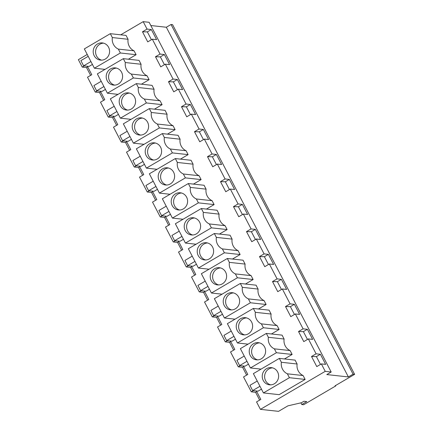 <?xml version="1.0" encoding="UTF-8"?>
<svg xmlns="http://www.w3.org/2000/svg" width="433" height="433" viewBox="0 0 433 433"><rect width="100%" height="100%" fill="white"/><g stroke="black" fill="none" stroke-linecap="round" stroke-linejoin="round"><path stroke-width="0.65" d="M301.774 404.525L303.679 404.736L335.737 385.933L335.023 385.852L354.622 374.356L353.074 374.188L348.376 376.943L326.801 374.572L331.185 372.001L325.226 371.346L260.417 409.358L278.538 411.35L287.929 405.84L301.449 402.722L303.923 401.272L306.78 401.586L301.774 404.525L300.903 402.852M331.185 372.001L149.147 22.305L143.188 21.65L120.737 34.819M354.622 374.356L172.583 24.659L171.035 24.492L166.337 27.247L150.83 25.542M87.239 54.466L78.378 59.662L82.248 67.104L86.54 67.575L87.71 66.893M325.226 371.346L321.351 363.904L325.643 364.375L320.388 354.281L316.095 353.81L308.35 338.925L312.642 339.396L307.387 329.302L303.095 328.831L295.344 313.947L299.636 314.418L294.38 304.323L290.088 303.852L282.343 288.968L286.635 289.439L281.38 279.345L277.088 278.874L269.342 263.989L273.629 264.466L268.373 254.366L264.087 253.895L256.336 239.016L260.628 239.487L255.373 229.387L251.08 228.916L243.335 214.037L247.627 214.508L242.372 204.408L238.08 203.938L230.329 189.059L234.621 189.53L229.366 179.43L225.073 178.959L217.328 164.08L221.62 164.551L216.365 154.451L212.073 153.98L208.197 146.543L204.327 139.101L208.619 139.572L203.364 129.478L199.072 129.007L191.321 114.123L195.613 114.593L190.358 104.499L186.066 104.028L178.32 89.144L182.612 89.615L177.357 79.52L173.065 79.05L165.319 64.165L169.606 64.636L164.351 54.542L160.064 54.071L152.313 39.187L156.605 39.657L151.35 29.563L147.058 29.092L143.188 21.65M348.376 376.943L166.337 27.247M353.074 374.188L171.035 24.492M335.737 385.933L335.537 385.549M259.643 400.103L255.578 392.293L251.286 391.822L243.541 376.943L247.806 374.437L243.416 366.009M246.642 375.124L242.577 367.314L243.741 366.632M230.416 341.031L234.805 349.458L230.54 351.964L238.285 366.843L242.577 367.314M233.636 350.145L229.571 342.341L230.74 341.653M217.415 316.052L221.804 324.479L217.534 326.985L225.284 341.864L229.571 342.341M220.635 325.167L216.57 317.362L217.739 316.675M204.408 291.073L208.798 299.506L204.533 302.007L212.278 316.891L216.57 317.362M207.629 300.188L203.57 292.383L204.733 291.696M191.408 266.095L195.797 274.527L191.527 277.028L199.277 291.912L203.57 292.383M194.628 275.209L190.563 267.405L191.732 266.717M178.401 241.116L182.791 249.549L178.526 252.049L186.271 266.934L190.563 267.405M181.627 250.231L177.562 242.426L178.732 241.738M165.401 216.137L169.79 224.57L165.525 227.071L173.27 241.955L177.562 242.426M168.621 225.252L164.556 217.447L165.725 216.76M152.4 191.159L156.789 199.591L152.519 202.092L160.27 216.976L164.556 217.447M155.62 200.273L151.555 192.469L152.725 191.781M139.394 166.18L143.783 174.613L139.518 177.113L147.263 191.998L151.555 192.469M142.619 175.295L138.555 167.49L139.718 166.802M126.393 141.201L130.782 149.634L126.517 152.135L134.262 167.019L138.555 167.49M129.613 150.316L125.548 142.511L126.717 141.829M113.392 116.223L117.776 124.655L113.511 127.156L121.256 142.04L125.548 142.511M116.612 125.343L112.548 117.532L113.717 116.85M100.386 91.244L104.775 99.677L100.51 102.183L108.255 117.062L112.548 117.532M103.606 100.364L99.547 92.554L100.71 91.872M87.385 66.265L91.774 74.698L87.504 77.204L95.255 92.083L99.547 92.554M90.605 75.385L86.54 67.575M260.417 409.358L256.542 401.921L260.812 399.415L256.423 390.988M308.35 338.925L303.771 341.615L298.516 331.516L303.392 331.64L307.387 329.302M303.095 328.831L298.516 331.516M295.344 313.947L290.765 316.637L285.509 306.537L290.391 306.661L294.38 304.323M290.088 303.852L285.509 306.537M282.343 288.968L277.764 291.658L272.509 281.558L277.391 281.683L281.38 279.345M277.088 278.874L272.509 281.558M269.342 263.989L264.758 266.679L259.502 256.58L264.384 256.709L268.373 254.366M264.087 253.895L259.502 256.58M256.336 239.016L251.757 241.701L246.501 231.606L251.384 231.731L255.373 229.387M251.08 228.916L246.501 231.606M243.335 214.037L238.756 216.722L233.501 206.628L238.383 206.752L242.372 204.408M238.08 203.938L233.501 206.628M230.329 189.059L225.75 191.743L220.494 181.649L225.376 181.773L229.366 179.43M225.073 178.959L220.494 181.649M217.328 164.08L212.749 166.765L207.494 156.67L212.376 156.795L216.365 154.451M212.073 153.98L207.494 156.67M204.327 139.101L199.748 141.786L194.487 131.692L199.369 131.816L203.364 129.478M199.072 129.007L194.487 131.692M191.321 114.123L186.742 116.807L181.487 106.713L186.369 106.837L190.358 104.499M186.066 104.028L181.487 106.713M178.32 89.144L173.741 91.828L168.486 81.734L173.368 81.859L177.357 79.52M173.065 79.05L168.486 81.734M165.319 64.165L160.735 66.85L155.479 56.755L160.362 56.88L164.351 54.542M160.064 54.071L155.479 56.755M152.313 39.187L147.734 41.871L142.479 31.777L147.361 31.901L151.35 29.563M147.058 29.092L142.479 31.777M82.248 67.104L84.262 65.924M95.255 92.083L97.268 90.903M108.255 117.062L110.269 115.882M121.256 142.04L123.27 140.86M134.262 167.019L136.276 165.839M147.263 191.998L149.277 190.818M160.27 216.976L162.278 215.796M173.27 241.955L175.284 240.775M186.271 266.934L188.285 265.754M199.277 291.912L201.291 290.727M212.278 316.891L214.292 315.706M225.284 341.864L227.293 340.684M238.285 366.843L240.299 365.663M251.286 391.822L253.3 390.642M321.351 363.904L316.772 366.594L311.516 356.494L316.399 356.619L320.388 354.281M316.095 353.81L311.516 356.494M120.363 52.983L94.394 68.219L84.343 48.907L110.312 33.677L126.046 35.403L128.071 39.284L112.336 37.557A10.847 10.278 -83.7 0 0 118.344 49.102L120.363 52.983L136.097 54.71L128.422 59.213M136.097 54.71L134.078 50.829A10.847 10.278 96.3 0 1 128.071 39.284M162.104 104.667L160.086 100.786A10.847 10.278 96.3 0 1 154.072 89.241L138.338 87.515A10.847 10.278 -83.7 0 0 144.351 99.06L146.37 102.94L162.104 104.667L154.429 109.17M146.37 102.94L120.401 118.171L110.35 98.865L136.319 83.629L152.053 85.361L154.072 89.241M237.392 277.786L211.423 293.022L201.367 273.716L227.341 258.479L243.075 260.206L245.094 264.087L229.36 262.36A10.847 10.278 -83.7 0 0 235.373 273.905L237.392 277.786L253.126 279.518L245.451 284.021M253.126 279.518L251.108 275.637A10.847 10.278 96.3 0 1 245.094 264.087M264.108 300.61L248.374 298.884L250.393 302.764L224.424 318.001L214.373 298.689L240.342 283.458L256.076 285.185L258.095 289.065A10.847 10.278 96.3 0 0 264.108 300.61L266.127 304.496L258.452 308.994M263.399 327.743L237.425 342.979L227.374 323.668L253.348 308.437L269.082 310.163L271.101 314.044L255.367 312.317A10.847 10.278 -83.7 0 0 261.375 323.862L263.399 327.743L279.133 329.47L271.453 333.973M279.133 329.47L277.109 325.589A10.847 10.278 96.3 0 1 271.101 314.044M212.094 200.701L196.36 198.974L198.384 202.855L172.41 218.086L162.359 198.779L188.333 183.543L204.067 185.27L206.086 189.151A10.847 10.278 96.3 0 0 212.094 200.701L214.119 204.582L206.438 209.085M185.378 177.876L159.409 193.107L149.358 173.801L175.327 158.565L191.061 160.291L193.086 164.177L177.351 162.445A10.847 10.278 -83.7 0 0 183.359 173.996L185.378 177.876L201.112 179.603L193.437 184.106M201.112 179.603L199.093 175.722A10.847 10.278 96.3 0 1 193.086 164.177M211.385 227.834L185.416 243.065L175.365 223.758L201.334 208.522L217.068 210.249L219.087 214.129L203.353 212.403A10.847 10.278 -83.7 0 0 209.366 223.948L211.385 227.834L227.119 229.56L219.444 234.064M227.119 229.56L225.1 225.68A10.847 10.278 96.3 0 1 219.087 214.129M172.377 152.898L146.408 168.128L136.357 148.822L162.326 133.586L178.06 135.318L180.079 139.199L164.345 137.467A10.847 10.278 -83.7 0 0 170.358 149.017L172.377 152.898L188.111 154.624L180.437 159.127M188.111 154.624L186.093 150.744A10.847 10.278 96.3 0 1 180.079 139.199M133.369 77.962L107.395 93.198L97.344 73.886L123.318 58.655L139.053 60.382L141.071 64.263L125.337 62.536A10.847 10.278 -83.7 0 0 131.351 74.081L133.369 77.962L149.104 79.688L141.429 84.191M149.104 79.688L147.085 75.807A10.847 10.278 96.3 0 1 141.071 64.263M159.376 127.919L133.402 143.15L123.351 123.843L149.32 108.607L165.06 110.339L167.078 114.22L151.344 112.488A10.847 10.278 -83.7 0 0 157.352 124.038L159.376 127.919L175.111 129.646L167.43 134.149M175.111 129.646L173.086 125.765A10.847 10.278 96.3 0 1 167.078 114.22M276.4 352.722L250.431 367.958L240.38 348.646L266.349 333.415L282.083 335.142L284.102 339.023L268.368 337.296A10.847 10.278 -83.7 0 0 274.381 348.841L276.4 352.722L292.134 354.448L284.459 358.952M292.134 354.448L290.115 350.568A10.847 10.278 96.3 0 1 284.102 339.023M224.386 252.807L198.417 268.043L188.366 248.737L214.335 233.501L230.069 235.227L232.093 239.108L216.359 237.381A10.847 10.278 -83.7 0 0 222.367 248.926L224.386 252.807L240.126 254.539L232.445 259.042M240.126 254.539L238.101 250.658A10.847 10.278 96.3 0 1 232.093 239.108M295.084 360.121L297.108 364.001L281.374 362.275A10.847 10.278 -83.7 0 0 287.382 373.82L289.401 377.7L305.135 379.427L279.166 394.663L263.432 392.937L253.381 373.625L279.35 358.394L295.084 360.121M305.135 379.427L303.116 375.546A10.847 10.278 96.3 0 1 297.108 364.001M151.426 39.712L147.361 31.901M164.426 64.69L160.362 56.88M177.433 89.663L173.368 81.859M190.433 114.642L186.369 106.837M203.434 139.621L199.369 131.816M216.44 164.6L212.376 156.795M229.441 189.578L225.376 181.773M242.442 214.557L238.383 206.752M255.448 239.536L251.384 231.731M268.449 264.514L264.384 256.709M281.455 289.493L277.391 281.683M294.456 314.472L290.391 306.661M307.457 339.45L303.392 331.64M320.463 364.429L316.399 356.619M255.578 392.293L256.747 391.611M94.394 68.219L105.024 69.383M110.312 33.677L112.336 37.557M134.078 50.829L118.344 49.102M160.086 100.786L144.351 99.06M120.401 118.171L131.026 119.34M136.319 83.629L138.338 87.515M211.423 293.022L222.048 294.191M227.341 258.479L229.36 262.36M251.108 275.637L235.373 273.905M250.393 302.764L266.127 304.496M224.424 318.001L235.049 319.164M240.342 283.458L242.361 287.339A10.847 10.278 -83.7 0 0 248.374 298.884M258.095 289.065L242.361 287.339M253.348 308.437L255.367 312.317M277.109 325.589L261.375 323.862M237.425 342.979L248.055 344.143M198.384 202.855L214.119 204.582M172.41 218.086L183.04 219.255M188.333 183.543L190.352 187.424A10.847 10.278 -83.7 0 0 196.36 198.974M206.086 189.151L190.352 187.424M159.409 193.107L170.039 194.276M175.327 158.565L177.351 162.445M199.093 175.722L183.359 173.996M201.334 208.522L203.353 212.403M225.1 225.68L209.366 223.948M185.416 243.065L196.041 244.234M162.326 133.586L164.345 137.467M186.093 150.744L170.358 149.017M146.408 168.128L157.033 169.298M107.395 93.198L118.025 94.362M123.318 58.655L125.337 62.536M147.085 75.807L131.351 74.081M149.32 108.607L151.344 112.488M173.086 125.765L157.352 124.038M133.402 143.15L144.032 144.319M266.349 333.415L268.368 337.296M290.115 350.568L274.381 348.841M250.431 367.958L261.056 369.122M214.335 233.501L216.359 237.381M238.101 250.658L222.367 248.926M198.417 268.043L209.047 269.212M279.35 358.394L281.374 362.275M303.116 375.546L287.382 373.82M289.401 377.7L263.432 392.937M96.954 58.834A8.649 8.195 -83.7 0 0 100.445 60.106A8.649 8.195 -83.7 0 0 109.111 54.325A8.649 8.195 -83.7 0 0 105.831 44.188A8.649 8.195 -83.7 0 0 102.334 42.916A8.649 8.195 -83.7 0 0 93.669 48.696A8.649 8.195 -83.7 0 0 96.954 58.834M92.424 64.43L88.987 66.444L83.623 65.854L80.89 60.609L88.202 56.322M90.93 61.567L83.623 65.854M122.961 108.786A8.649 8.195 -83.7 0 0 126.452 110.063A8.649 8.195 -83.7 0 0 135.118 104.283A8.649 8.195 -83.7 0 0 131.832 94.145A8.649 8.195 -83.7 0 0 128.341 92.873A8.649 8.195 -83.7 0 0 119.676 98.654A8.649 8.195 -83.7 0 0 122.961 108.786M118.426 114.382L114.994 116.401L109.63 115.811L106.897 110.567L114.209 106.28M116.937 111.525L109.63 115.811M213.978 283.637A8.649 8.195 -83.7 0 0 217.474 284.909A8.649 8.195 -83.7 0 0 226.14 279.133A8.649 8.195 -83.7 0 0 222.854 268.996A8.649 8.195 -83.7 0 0 219.363 267.718A8.649 8.195 -83.7 0 0 210.698 273.499A8.649 8.195 -83.7 0 0 213.978 283.637M209.448 289.233L206.011 291.247L200.647 290.657L197.919 285.412L205.226 281.125M207.959 286.37L200.647 290.657M226.984 308.615A8.649 8.195 -83.7 0 0 230.475 309.887A8.649 8.195 -83.7 0 0 239.14 304.112A8.649 8.195 -83.7 0 0 235.855 293.975A8.649 8.195 -83.7 0 0 232.364 292.697A8.649 8.195 -83.7 0 0 223.699 298.478A8.649 8.195 -83.7 0 0 226.984 308.615M222.448 314.212L219.017 316.225L213.653 315.635L210.92 310.391L218.232 306.104M220.96 311.349L213.653 315.635M239.985 333.594A8.649 8.195 -83.7 0 0 243.481 334.866A8.649 8.195 -83.7 0 0 252.147 329.085A8.649 8.195 -83.7 0 0 248.861 318.953A8.649 8.195 -83.7 0 0 245.365 317.676A8.649 8.195 -83.7 0 0 236.699 323.456A8.649 8.195 -83.7 0 0 239.985 333.594M235.455 339.191L232.018 341.204L226.654 340.614L223.926 335.369L231.233 331.083M233.966 336.327L226.654 340.614M174.97 208.701A8.649 8.195 -83.7 0 0 178.466 209.978A8.649 8.195 -83.7 0 0 187.132 204.197A8.649 8.195 -83.7 0 0 183.846 194.06A8.649 8.195 -83.7 0 0 180.35 192.782A8.649 8.195 -83.7 0 0 171.684 198.563A8.649 8.195 -83.7 0 0 174.97 208.701M170.44 214.297L167.003 216.316L161.639 215.726L158.911 210.481L166.218 206.189M168.951 211.434L161.639 215.726M161.969 183.722A8.649 8.195 -83.7 0 0 165.46 184.999A8.649 8.195 -83.7 0 0 174.126 179.219A8.649 8.195 -83.7 0 0 170.846 169.081A8.649 8.195 -83.7 0 0 167.349 167.809A8.649 8.195 -83.7 0 0 158.684 173.584A8.649 8.195 -83.7 0 0 161.969 183.722M157.439 189.318L154.002 191.337L148.638 190.747L145.905 185.503L153.217 181.21M155.945 186.461L148.638 190.747M187.976 233.679A8.649 8.195 -83.7 0 0 191.467 234.957A8.649 8.195 -83.7 0 0 200.133 229.176A8.649 8.195 -83.7 0 0 196.847 219.038A8.649 8.195 -83.7 0 0 193.356 217.761A8.649 8.195 -83.7 0 0 184.691 223.542A8.649 8.195 -83.7 0 0 187.976 233.679M183.44 239.276L180.004 241.289L174.64 240.705L171.912 235.46L179.224 231.168M181.952 236.413L174.64 240.705M148.963 158.743A8.649 8.195 -83.7 0 0 152.459 160.021A8.649 8.195 -83.7 0 0 161.125 154.24A8.649 8.195 -83.7 0 0 157.839 144.102A8.649 8.195 -83.7 0 0 154.348 142.83A8.649 8.195 -83.7 0 0 145.683 148.606A8.649 8.195 -83.7 0 0 148.963 158.743M144.433 164.34L140.996 166.359L135.632 165.769L132.904 160.524L140.216 156.237M142.944 161.482L135.632 165.769M109.955 83.813A8.649 8.195 -83.7 0 0 113.451 85.084A8.649 8.195 -83.7 0 0 122.117 79.304A8.649 8.195 -83.7 0 0 118.831 69.166A8.649 8.195 -83.7 0 0 115.34 67.894A8.649 8.195 -83.7 0 0 106.67 73.675A8.649 8.195 -83.7 0 0 109.955 83.813M105.425 89.404L101.988 91.423L96.624 90.833L93.896 85.588L101.203 81.301M103.936 86.546L96.624 90.833M135.962 133.765A8.649 8.195 -83.7 0 0 139.458 135.042A8.649 8.195 -83.7 0 0 148.124 129.261A8.649 8.195 -83.7 0 0 144.839 119.124A8.649 8.195 -83.7 0 0 141.342 117.852A8.649 8.195 -83.7 0 0 132.677 123.627A8.649 8.195 -83.7 0 0 135.962 133.765M131.432 139.361L127.995 141.38L122.631 140.79L119.898 135.545L127.21 131.259M129.943 136.503L122.631 140.79M252.986 358.573A8.649 8.195 -83.7 0 0 256.482 359.845A8.649 8.195 -83.7 0 0 265.148 354.064A8.649 8.195 -83.7 0 0 261.862 343.926A8.649 8.195 -83.7 0 0 258.371 342.655A8.649 8.195 -83.7 0 0 249.706 348.435A8.649 8.195 -83.7 0 0 252.986 358.573M248.455 364.169L245.018 366.183L239.655 365.593L236.927 360.348L244.239 356.061M246.967 361.306L239.655 365.593M200.977 258.658A8.649 8.195 -83.7 0 0 204.468 259.93A8.649 8.195 -83.7 0 0 213.133 254.155A8.649 8.195 -83.7 0 0 209.853 244.017A8.649 8.195 -83.7 0 0 206.357 242.74A8.649 8.195 -83.7 0 0 197.692 248.52A8.649 8.195 -83.7 0 0 200.977 258.658M196.447 264.254L193.01 266.268L187.646 265.683L184.913 260.439L192.225 256.147M194.953 261.391L187.646 265.683M265.992 383.551A8.649 8.195 -83.7 0 0 269.483 384.823A8.649 8.195 -83.7 0 0 278.148 379.043A8.649 8.195 -83.7 0 0 274.868 368.905A8.649 8.195 -83.7 0 0 271.372 367.633A8.649 8.195 -83.7 0 0 262.707 373.414A8.649 8.195 -83.7 0 0 265.992 383.551M261.462 389.148L258.025 391.161L252.661 390.571L249.928 385.327L257.24 381.04M259.968 386.285L252.661 390.571M103.519 43.138A8.649 8.195 -83.7 0 0 95.872 49.562A8.649 8.195 -83.7 0 0 99.336 59.094A8.649 8.195 -83.7 0 0 101.652 60.144M129.521 93.095A8.649 8.195 -83.7 0 0 121.879 99.52A8.649 8.195 -83.7 0 0 125.343 109.051A8.649 8.195 -83.7 0 0 127.654 110.101M220.543 267.946A8.649 8.195 -83.7 0 0 212.895 274.37A8.649 8.195 -83.7 0 0 216.365 283.896A8.649 8.195 -83.7 0 0 218.676 284.952M233.544 292.919A8.649 8.195 -83.7 0 0 225.902 299.344A8.649 8.195 -83.7 0 0 229.366 308.875A8.649 8.195 -83.7 0 0 231.677 309.925M246.55 317.898A8.649 8.195 -83.7 0 0 238.902 324.322A8.649 8.195 -83.7 0 0 242.372 333.854A8.649 8.195 -83.7 0 0 244.683 334.904M181.535 193.01A8.649 8.195 -83.7 0 0 173.887 199.434A8.649 8.195 -83.7 0 0 177.357 208.966A8.649 8.195 -83.7 0 0 179.668 210.016M168.529 168.031A8.649 8.195 -83.7 0 0 160.887 174.456A8.649 8.195 -83.7 0 0 164.351 183.987A8.649 8.195 -83.7 0 0 166.662 185.037M194.536 217.988A8.649 8.195 -83.7 0 0 186.894 224.413A8.649 8.195 -83.7 0 0 190.358 233.944A8.649 8.195 -83.7 0 0 192.669 234.995M155.528 143.052A8.649 8.195 -83.7 0 0 147.886 149.477A8.649 8.195 -83.7 0 0 151.35 159.008A8.649 8.195 -83.7 0 0 153.661 160.058M116.52 68.116A8.649 8.195 -83.7 0 0 108.872 74.541A8.649 8.195 -83.7 0 0 112.342 84.072A8.649 8.195 -83.7 0 0 114.653 85.122M142.527 118.074A8.649 8.195 -83.7 0 0 134.88 124.498A8.649 8.195 -83.7 0 0 138.344 134.03A8.649 8.195 -83.7 0 0 140.66 135.08M259.551 342.876A8.649 8.195 -83.7 0 0 251.909 349.301A8.649 8.195 -83.7 0 0 255.373 358.833A8.649 8.195 -83.7 0 0 257.684 359.883M207.542 242.967A8.649 8.195 -83.7 0 0 199.894 249.392A8.649 8.195 -83.7 0 0 203.358 258.918A8.649 8.195 -83.7 0 0 205.675 259.973M272.552 367.855A8.649 8.195 -83.7 0 0 264.909 374.28A8.649 8.195 -83.7 0 0 268.373 383.811A8.649 8.195 -83.7 0 0 270.685 384.861"/></g></svg>
